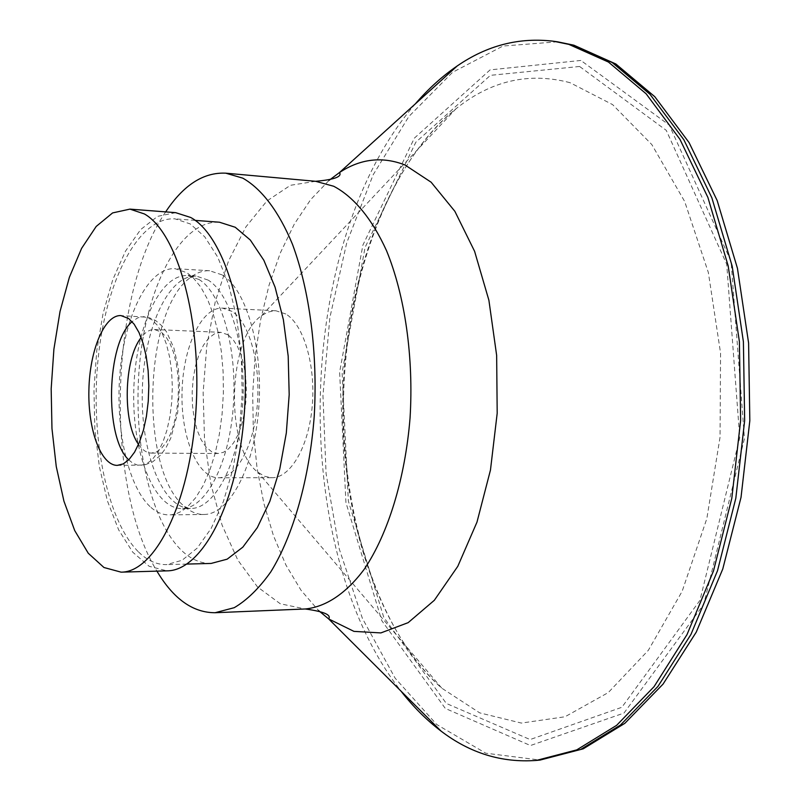 <?xml version="1.0" encoding="UTF-8"?>
<svg xmlns="http://www.w3.org/2000/svg" width="801" height="801" viewBox="0 0 801 801"><rect width="100%" height="100%" fill="white"/><g stroke="black" fill="none" stroke-linecap="round" stroke-linejoin="round"><path stroke-width="0.6" stroke-dasharray="4 3" d="M175.649 212.655L157.647 216.34L140.626 229.597L125.457 251.214L112.771 279.699L103.079 313.451L96.741 350.748L93.957 389.867L94.828 429.086L99.354 466.643L107.384 500.825L118.668 529.902L132.776 552.219L149.126 566.287L166.938 570.853M138.072 551.519C106.153 519.158 90.102 434.813 98.243 357.616C106.163 280.41 138.393 216.63 174.958 218.853L190.207 223.91L204.736 236.796L217.802 257.241L228.645 284.545L236.635 317.496L241.251 354.463L242.182 393.481L239.349 432.41L232.941 469.106L223.359 501.626L211.194 528.37L197.156 548.154L182.017 560.32L166.538 564.625C156.435 564.745 146.943 560.38 138.072 551.519M211.154 563.433C200.691 563.574 190.858 559.268 181.647 550.527C148.535 518.637 131.754 435.283 140.115 359.028C148.235 282.753 181.597 219.874 219.464 222.217M165.667 211.885C109.126 294.668 104.48 485.706 156.916 571.133M138.533 444.385C142.428 450.072 146.733 452.976 151.449 453.096L156.596 451.884L161.622 448.22L166.298 442.202L170.453 434.052L173.877 424.099L176.43 412.735L177.992 400.45L178.483 387.764L177.892 375.238L176.25 363.404L173.617 352.77L170.132 343.779L165.947 336.78L161.241 332.055L154.453 329.521C149.737 329.411 145.301 332.095 141.136 337.591M228.085 334.848L220.926 332.345L214.738 333.667L208.821 338.042L203.464 345.201L198.938 354.743L195.454 366.147L193.151 378.863L192.16 392.26L192.5 405.686L194.172 418.502L197.106 430.067L201.161 439.809L206.157 447.218L211.854 451.884L217.972 453.506L223.399 452.325L228.675 448.73L233.602 442.833L237.957 434.853L241.552 425.101L244.215 413.967L245.837 401.922L246.338 389.496L245.697 377.221L243.935 365.616L241.151 355.193L237.466 346.372L233.041 339.504L228.085 334.848M231.98 311.349L222.468 308.115C201.451 307.023 182.958 347.203 182.037 392.019C180.776 436.815 197.286 477.847 218.333 477.786C236.205 478.137 253.887 446.437 257.291 405.046C260.856 363.714 249.201 322.092 231.98 311.349M285.817 313.992L275.924 310.778L273.862 310.788L267.684 312.19L261.687 315.584C227.454 338.172 224.781 448.009 257.882 472.23L264.7 476.335L271.859 477.726C290.433 478.067 308.745 446.888 312.22 406.197C315.864 365.556 303.719 324.605 285.817 313.992M415.319 103.89C294.728 243.504 287.359 545.831 401.021 691.153M149.997 506.552C126.948 484.875 114.653 424.51 120.36 368.61C125.897 312.67 149.186 267.264 174.988 268.645L187.003 272.751L193.141 277.677L200.741 287.018L207.569 299.394L213.396 314.513L218.032 331.974L221.316 351.279L223.119 371.834L223.379 393.021L222.087 414.167L219.284 434.613L215.069 453.736L209.592 470.948L203.033 485.766L195.614 497.801L187.564 506.753C181.467 512.099 175.279 514.813 168.991 514.893C162.323 514.903 155.985 512.119 149.997 506.552M221.997 274.843L209.652 270.758C202.933 270.408 196.405 272.751 190.087 277.767C143.329 311.419 139.454 470.628 184.52 506.522C190.588 511.839 196.986 514.492 203.724 514.472C228.816 514.823 254.037 469.046 258.693 408.84C263.579 348.705 246.408 289.141 221.997 274.843M570.032 82.683C528.98 71.92 490.953 80.631 455.949 108.806C387.153 164.906 345.892 279.99 342.838 395.924C340.245 511.879 375.859 628.835 441.842 688.219L479.689 712.87L521.351 723.073L565.005 716.765L608.269 692.585L648.329 650.322L682.152 591.298L706.822 518.658L720.049 437.226L720.56 353.031L708.344 272.49L684.675 201.492L651.824 144.581L612.615 104.621L570.032 82.683M579.594 66.473L490.422 75.334L415.839 142.218L365.076 247.409L342.117 372.475L348.355 501.086L383.749 617.301L446.337 703.448L530.112 739.553L621.856 707.283L699.934 600.39L739.744 437.726L726.707 264.21L666.262 130.343L579.594 66.473M315.614 181.296L290.483 185.291L266.863 201.021L245.917 226.873L228.535 260.986L215.339 301.316L206.788 345.852L203.144 392.53L204.515 439.328L210.893 484.225L222.097 525.156L237.807 560.069L257.471 586.913L280.3 603.774L305.211 608.98M128.721 459.844L132.676 463.098L137.652 465.171L140.205 465.441L146.323 463.969L152.29 459.544L157.857 452.275L162.793 442.442L166.878 430.407L169.912 416.67L171.764 401.822L172.335 386.493L171.614 371.364L169.632 357.106L166.468 344.31L162.303 333.526L157.296 325.176L151.699 319.569L143.83 316.635L137.862 317.777L132.085 321.672M580.855 60.445L490.102 69.877L414.357 138.142L362.883 245.106L339.624 372.065L345.932 502.597L381.787 620.675L445.296 708.424L530.462 745.531L623.969 713.08L703.729 604.395L744.449 438.497L731.093 261.456L669.286 125.126L580.855 60.445M557.566 41.812L502.978 46.037L452.575 72.31L408.78 116.586L373.186 174.738L346.713 242.893L329.882 317.526L322.963 395.444L326.077 473.611L339.264 548.975L362.382 618.332L395.113 678.147L436.695 724.505L485.766 753.2L540.084 760.069M329.031 180.385L310.618 199.679L294.287 224.13L280.36 252.866L269.086 285.056L260.635 319.819L255.149 356.325L252.695 393.732L253.326 431.218L257.031 467.954L263.779 503.088L273.481 535.779L285.987 565.166L301.106 590.377L318.558 610.542M199.139 279.559L187.444 275.574C159.329 274.032 135.039 329.662 133.777 390.838C132.065 452.014 153.622 508.755 181.767 508.575C205.226 508.945 228.786 465.211 233.201 407.749C237.827 350.357 221.927 293.376 199.139 279.559M208.1 280.08L196.315 276.095C168.01 274.543 143.549 330.012 142.298 391.048C140.586 452.064 162.313 508.665 190.658 508.485C214.278 508.845 237.987 465.241 242.423 407.939C247.058 350.708 231.038 293.867 208.1 280.08M261.687 315.584L455.949 108.806C389.476 161.452 346.332 278.828 343.609 395.944C340.625 513.061 378.012 632.4 441.842 688.219L257.882 472.23M195.154 220.385L174.958 218.853M186.783 564.084L166.538 564.625M117.276 465.381L144.54 465.031L152.771 461.797L160.701 455.028L165.797 448.049L170.773 438.147L177.652 412.905L179.604 386.733L178.212 367.269L173.957 348.135L166.508 331.824L161.972 325.917L155.694 320.56L148.315 317.306L120.921 315.584M151.449 453.096L217.972 453.506M154.453 329.521L220.926 332.345M218.333 477.786L271.859 477.726M222.468 308.115L275.924 310.778M190.087 277.767L195.554 275.714L196.315 276.095L188.155 275.194L193.141 277.677M184.52 506.522L189.877 508.835L190.658 508.485L182.468 508.995L187.564 506.753M209.652 270.758L174.988 268.645M203.724 514.472L168.991 514.893"/><path stroke-width="1.2" d="M121.091 572.154L166.938 570.853C201.972 571.073 238.097 503.168 244.335 412.926C250.883 322.763 225.181 235.894 190.698 217.471L175.649 212.655L129.922 209.121L112.591 212.926L96.22 226.423L81.602 248.36L69.387 277.256L60.035 311.449L53.897 349.216L51.174 388.825L51.965 428.525L56.26 466.552L63.93 501.156L74.733 530.612L88.26 553.241L103.96 567.508L121.091 572.154C154.793 572.455 189.717 503.609 195.844 412.024C202.273 320.53 177.582 232.47 144.4 213.947L129.922 209.121M195.154 220.385L219.464 222.217L235.254 227.264L250.302 240.02L263.829 260.235L275.083 287.189L283.374 319.699L288.19 356.155L289.191 394.623L286.317 433.001L279.739 469.176L269.877 501.246L257.321 527.619L242.833 547.153L227.174 559.168L211.154 563.433L186.783 564.084M156.916 571.133C173.406 598.838 192.801 612.705 215.079 612.725L234.232 607.689C247.008 600.179 259.204 588.234 270.818 571.844C293.206 535.629 309.416 479.018 314.222 416.37C317.877 353.421 309.647 290.312 292.415 244.155C278.768 211.224 261.496 188.736 242.773 178.142L225.782 173.176C203.524 172.115 183.479 185.011 165.667 211.885M128.631 318.518L120.921 315.584C104.42 314.753 89.732 350.157 88.901 389.747C87.8 429.336 100.756 465.411 117.276 465.381L123.274 463.899L129.121 459.444L134.588 452.124L139.444 442.222L143.449 430.107L146.433 416.27L148.255 401.311L148.836 385.882L148.135 370.653L146.193 356.295L143.109 343.419L139.024 332.565L134.127 324.165L128.631 318.518M141.136 337.591C123.865 358.898 122.323 422.267 138.533 444.385M401.021 691.153C413.226 706.802 426.573 720.119 441.061 731.103C470.047 753.18 501.806 762.963 536.34 760.429L576.79 749.866L616.65 725.326L654.057 686.667L687.008 634.612L713.501 570.903L731.804 498.302L740.635 420.465L739.383 341.556L728.179 265.902L707.884 197.406L679.929 139.294L646.127 93.787L608.45 62.057L568.83 44.375L553.841 41.282C519.469 37.066 487.278 45.287 457.251 65.932C442.252 76.195 428.275 88.841 415.319 103.89M215.079 612.725L305.211 608.98C325.627 607.028 346.112 593.631 364.375 569.06C388.064 533.826 405.096 478.868 410.052 418.072C413.787 356.996 404.946 295.729 386.573 250.783C372.024 218.713 353.641 196.726 333.707 186.263L315.614 181.296L225.782 173.176M132.085 321.672C106.463 342.928 104.16 437.366 128.721 459.844M572.585 44.916L557.566 41.812L573.886 45.206L615.829 63.97L654.787 96.691L689.1 142.638L717.175 200.56L737.451 268.355L748.595 342.988L749.826 420.695L741.025 497.371L722.772 568.99L696.259 632.109L663.048 684.114L624.83 723.333L583.238 748.825L540.084 760.069L580.595 749.506L620.525 724.995L657.981 686.377L690.973 634.392L717.496 570.763L735.819 498.272L744.66 420.535L743.398 341.747L732.184 266.192L711.849 197.797L683.854 139.754L649.991 94.288L612.264 62.588L572.585 44.916M318.558 610.542L328.65 618.923L353.952 631.378L380.865 632.92L408.15 622.657L434.332 600.289L457.802 566.307L476.985 522.112L490.462 470.057L497.191 413.266L496.65 355.414L488.9 300.275L474.592 251.304L454.858 211.304L431.128 182.207L404.976 164.976C382.357 156.185 360.54 158.688 339.524 172.505L329.031 180.385M536.34 760.429L540.084 760.069M553.841 41.282L557.566 41.812M305.211 608.98C323.734 611.523 331.554 614.838 328.65 618.923L441.061 731.103M315.614 181.296C334.247 179.664 342.217 176.731 339.524 172.505L457.251 65.932"/></g></svg>
